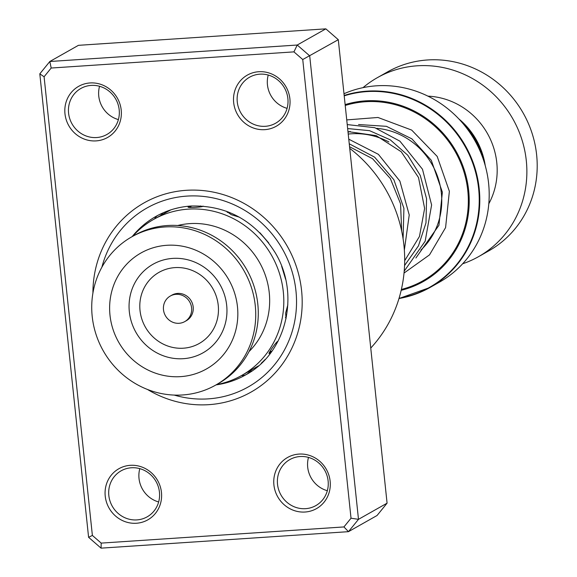 <?xml version="1.0" encoding="UTF-8"?>
<svg xmlns="http://www.w3.org/2000/svg" width="577" height="577" viewBox="0 0 577 577"><rect width="100%" height="100%" fill="white"/><g stroke="black" fill="none" stroke-linecap="round" stroke-linejoin="round"><path stroke-width="0.87" d="M463.771 124.481A73.315 69.687 60.5 0 1 482.985 158.451M388.862 141.942A73.488 69.853 -119.5 0 0 348.234 134.066M344.166 95.443A105.742 100.513 60.5 0 1 358.468 92.089A105.742 100.513 60.5 0 1 473.097 162.411A105.742 100.513 60.5 0 1 430.06 287.461L439.458 282.146A105.742 100.513 -119.5 0 0 482.495 157.088A105.742 100.513 -119.5 0 0 367.866 86.766A105.742 100.513 -119.5 0 0 343.986 93.734M462.639 263.783A102.807 97.722 -119.5 0 0 478.521 256.671L488.849 250.829A102.807 97.722 -119.5 0 0 530.689 129.255A102.807 97.722 -119.5 0 0 419.248 60.888A102.807 97.722 -119.5 0 0 387.614 71.865L377.286 77.707A102.807 97.722 -119.5 0 0 363.012 87.654M485.257 165.7A71.966 68.403 -119.5 0 0 458.729 118.804M488.806 203.782A71.966 68.403 -119.5 0 0 427.918 96.143M478.521 256.671A102.807 97.722 -119.5 0 0 520.36 135.097A102.807 97.722 -119.5 0 0 408.92 66.723A102.807 97.722 -119.5 0 0 377.286 77.707M130.294 465.322A29.377 27.92 60.5 0 1 161.459 492.412A29.377 27.92 60.5 0 1 136.388 523.252A29.377 27.92 60.5 0 1 105.23 496.162A29.377 27.92 60.5 0 1 130.294 465.322M136.879 519.906A26.434 25.128 -119.5 0 0 147.149 516.848A26.434 25.128 -119.5 0 0 158.278 486.642A26.434 25.128 -119.5 0 0 131.39 467.767A26.434 25.128 -119.5 0 0 121.12 470.825A26.434 25.128 -119.5 0 0 109.998 501.031A26.434 25.128 -119.5 0 0 136.879 519.906M90.041 82.951A29.377 27.92 60.5 0 1 121.206 110.048A29.377 27.92 60.5 0 1 96.143 140.889A29.377 27.92 60.5 0 1 64.977 113.792A29.377 27.92 60.5 0 1 90.041 82.951M96.633 137.542A26.434 25.128 -119.5 0 0 106.904 134.477A26.434 25.128 -119.5 0 0 118.025 104.278A26.434 25.128 -119.5 0 0 91.144 85.403A26.434 25.128 -119.5 0 0 80.874 88.461A26.434 25.128 -119.5 0 0 69.745 118.667A26.434 25.128 -119.5 0 0 96.633 137.542M258.727 71.721A29.377 27.92 60.5 0 1 289.892 98.811A29.377 27.92 60.5 0 1 264.829 129.652A29.377 27.92 60.5 0 1 233.663 102.555A29.377 27.92 60.5 0 1 258.727 71.721M265.312 126.305A26.434 25.128 -119.5 0 0 275.59 123.247A26.434 25.128 -119.5 0 0 286.711 93.041A26.434 25.128 -119.5 0 0 259.823 74.166A26.434 25.128 -119.5 0 0 249.552 77.224A26.434 25.128 -119.5 0 0 238.431 107.43A26.434 25.128 -119.5 0 0 265.312 126.305M298.98 454.085A29.377 27.92 60.5 0 1 330.138 481.182A29.377 27.92 60.5 0 1 305.074 512.023A29.377 27.92 60.5 0 1 273.909 484.925A29.377 27.92 60.5 0 1 298.98 454.085M305.565 508.676A26.434 25.128 -119.5 0 0 315.835 505.611A26.434 25.128 -119.5 0 0 326.957 475.412A26.434 25.128 -119.5 0 0 300.076 456.53A26.434 25.128 -119.5 0 0 289.805 459.595A26.434 25.128 -119.5 0 0 278.684 489.794A26.434 25.128 -119.5 0 0 305.565 508.676M186.277 190.309A108.678 103.305 60.5 0 1 296.802 267.916A108.678 103.305 60.5 0 1 251.067 392.079A108.678 103.305 60.5 0 1 208.845 404.665A108.678 103.305 60.5 0 1 147.51 389.482A108.678 103.305 60.5 0 0 208.845 404.665A108.678 103.305 60.5 0 0 251.067 392.079A108.678 103.305 60.5 0 0 296.802 267.916A108.678 103.305 60.5 0 0 186.277 190.309A108.678 103.305 60.5 0 0 144.048 202.888A108.678 103.305 60.5 0 1 186.277 190.309M343.935 526.931L348.465 531.669L377.055 515.499L387.08 503.166L338.295 39.69L325.832 28.85L78.429 45.331L49.831 61.501L297.234 45.028L309.705 55.861L358.49 519.336L348.465 531.669L101.062 548.15L88.591 537.31L39.806 73.834L49.831 61.501L51.18 68.036L44.09 76.763L92.378 535.434L101.191 543.101L343.935 526.931L351.025 518.211L302.745 59.532L293.931 51.872L51.18 68.036M325.832 28.85L297.234 45.028L293.931 51.872M338.295 39.69L302.745 59.532M387.08 503.166L358.49 519.336L351.025 518.211M92.926 292.993A108.678 103.305 60.5 0 1 144.048 202.888A108.678 103.305 60.5 0 0 92.926 292.993M370.759 348.046A135.119 128.433 -119.5 0 0 349.734 148.354M327.332 490.717A26.434 25.128 60.5 0 1 308.493 457.41M158.646 501.954A26.434 25.128 60.5 0 1 139.807 468.647M287.086 108.353A26.434 25.128 60.5 0 1 268.24 75.046M118.4 119.59A26.434 25.128 60.5 0 1 99.554 86.283M44.09 76.763L39.806 73.834M101.062 548.15L101.191 543.101M92.378 535.434L88.591 537.31M265.196 359.421L261.114 363.517M191.268 206.003L188.225 207.035M188.441 206.876C185.614 207.972 200.594 207.439 202.844 206.364L203.097 206.104M226.523 211.269L231.247 214.673L239.368 217.19M259.902 232.747L268.752 242.946M281.648 266.257L285.593 279.196M287.844 304.779L285.637 313.095L286.026 318.821M277.934 341.389L277.537 341.447C275.438 342.853 267.021 355.223 269.43 353.348L272.005 351.04A8.814 8.814 0 0 1 269.711 351.876M258.51 365.854L249.971 370.766M249.992 370.722L241.669 375.461A89.586 85.158 -119.5 0 0 271.904 255.957A89.586 85.158 -119.5 0 0 154.21 219.087A89.586 85.158 -119.5 0 0 153.453 219.505A89.586 85.158 -119.5 0 0 132.66 236.332M163.147 214.024L170.915 209.84M153.453 219.505L163.298 214.038M174.752 208.701L179.49 207.576M216.541 384.614A89.586 85.158 -119.5 0 0 240.912 375.887A89.586 85.158 -119.5 0 0 241.669 375.461M249.033 351.573A74.902 71.195 -119.5 0 0 259.527 262.434A74.902 71.195 -119.5 0 0 177.716 225.506M185.361 321.238A14.685 13.963 -119.5 0 0 189.516 301.62A14.685 13.963 -119.5 0 0 170.316 296.023A14.685 13.963 -119.5 0 0 169.725 296.376A14.685 13.963 -119.5 0 0 165.577 315.994A14.685 13.963 -119.5 0 0 184.777 321.591A14.685 13.963 -119.5 0 0 185.361 321.238M184.777 321.591L186.364 320.689A14.685 13.963 -119.5 0 0 186.955 320.336A14.685 13.963 -119.5 0 0 191.102 300.725A14.685 13.963 -119.5 0 0 171.903 295.128L170.316 296.023M215.668 385.104L218.214 383.669A85.18 80.968 -119.5 0 0 221.633 381.613A85.18 80.968 -119.5 0 0 245.694 267.851A85.18 80.968 -119.5 0 0 134.333 235.387L131.794 236.822A85.18 80.968 -119.5 0 0 128.368 238.878A85.18 80.968 -119.5 0 0 104.314 352.641A85.18 80.968 -119.5 0 0 215.668 385.104A85.18 80.968 -119.5 0 0 219.087 383.056A85.18 80.968 -119.5 0 0 243.148 269.286A85.18 80.968 -119.5 0 0 131.794 236.822M138.271 254.608A66.586 63.297 -119.5 0 0 120.319 344.945A66.586 63.297 -119.5 0 0 209.191 367.318A66.586 63.297 -119.5 0 0 227.143 276.989A66.586 63.297 -119.5 0 0 138.271 254.608M376.709 128.325A70.495 67.004 60.5 0 1 437.366 175.935A70.495 67.004 60.5 0 1 420.907 250.036M250.411 350.152A73.488 69.853 60.5 0 1 249.221 351.205M348.039 132.234A70.495 67.004 60.5 0 1 350.253 131.441M430.06 287.461A105.742 100.513 60.5 0 1 398.988 298.511L430.06 287.461M399.068 298.244A105.396 100.182 -119.5 0 0 477.172 179.079A105.396 100.182 -119.5 0 0 358.31 92.551A105.396 100.182 -119.5 0 0 344.209 95.847M345.133 104.61A97.275 92.464 60.5 0 1 357.61 101.732A97.275 92.464 60.5 0 1 466.649 178.495A97.275 92.464 60.5 0 1 401.181 290.31M401.383 289.438A96.446 91.671 -119.5 0 0 465.718 178.437A96.446 91.671 -119.5 0 0 357.675 102.598A96.446 91.671 -119.5 0 0 345.219 105.468M178.134 225.535A73.488 69.853 60.5 0 1 179.649 225.052M216.058 384.888A91.058 86.55 -119.5 0 0 245.571 374.942C286.25 353.463 300.805 294.558 275.078 252.51C254.832 220.602 226.754 205.109 190.843 206.025C178.343 206.891 166.695 210.36 155.905 216.433A91.058 86.55 -119.5 0 0 132.176 236.606M101.891 267.194A102.807 97.722 60.5 0 1 186.89 196.101A102.807 97.722 60.5 0 1 295.958 290.931A102.807 97.722 60.5 0 1 208.232 398.873A102.807 97.722 60.5 0 1 174.232 395.086M347.65 128.556L369.561 130.676L390.261 139.822L407.737 155.191L420.258 175.422L426.562 198.697L425.977 222.91L418.448 245.874L404.564 265.507M349.258 143.796L374.639 157.16L393.867 179.743L403.914 208.326L403.092 238.82M150.929 265.514A50.848 48.331 -119.5 0 0 137.225 334.494A50.848 48.331 -119.5 0 0 205.087 351.581A50.848 48.331 -119.5 0 0 218.791 282.6A50.848 48.331 -119.5 0 0 150.929 265.514M157.377 273.332A40.852 38.832 -119.5 0 0 146.363 328.76A40.852 38.832 -119.5 0 0 200.89 342.486A40.852 38.832 -119.5 0 0 211.903 287.065A40.852 38.832 -119.5 0 0 157.377 273.332M257.84 366.316L258.229 366.099M228.398 211.99A8.814 8.814 0 0 0 227.244 212.437M201.726 206.725A8.814 8.814 0 0 0 200.601 205.946M191.687 205.975A8.814 8.814 0 0 0 189.819 207.453M163.695 214.081A8.814 8.814 0 0 0 159.317 214.608M157.672 215.459A8.814 8.814 0 0 0 154.679 218.813M241.503 375.555A8.814 8.814 0 0 0 250.115 370.477M276.686 343.683A8.814 8.814 0 0 0 276.635 342.226M285.391 317.581A8.814 8.814 0 0 0 286.423 316.809M167.099 211.182A8.814 8.814 0 0 0 166.544 212.105M257.313 366.864A8.814 8.814 0 0 0 257.551 366.424M249.733 371.206A8.814 8.814 0 0 0 251.976 370.91M261.98 362.349A8.814 8.814 0 0 0 262.405 362.284M347.967 131.592L376.19 135.631L401.21 151.737L418.513 177.514L424.622 208.441L419.465 236.455L404.686 260.703M349.561 146.731L372.533 158.675L390.348 178.545L400.546 203.746L401.707 231.189M415.894 257.984L438.946 225.254L442.371 192.177L431.3 160.305L411.899 138.862L386.41 126.32L358.555 124.538M404.03 273.058L429.512 254.875L445.588 227.605L449.368 191.304L437.193 156.425L411.668 130.07L377.957 117.47L346.741 119.908M347.231 124.582L374.776 127.69L399.919 141.17L422.479 169.234L431.61 204.986L425.17 241.2L404.203 271.168M348.768 139.187L378.397 154.34L399.875 181.084L409.23 214.961L404.354 250.086"/></g></svg>
